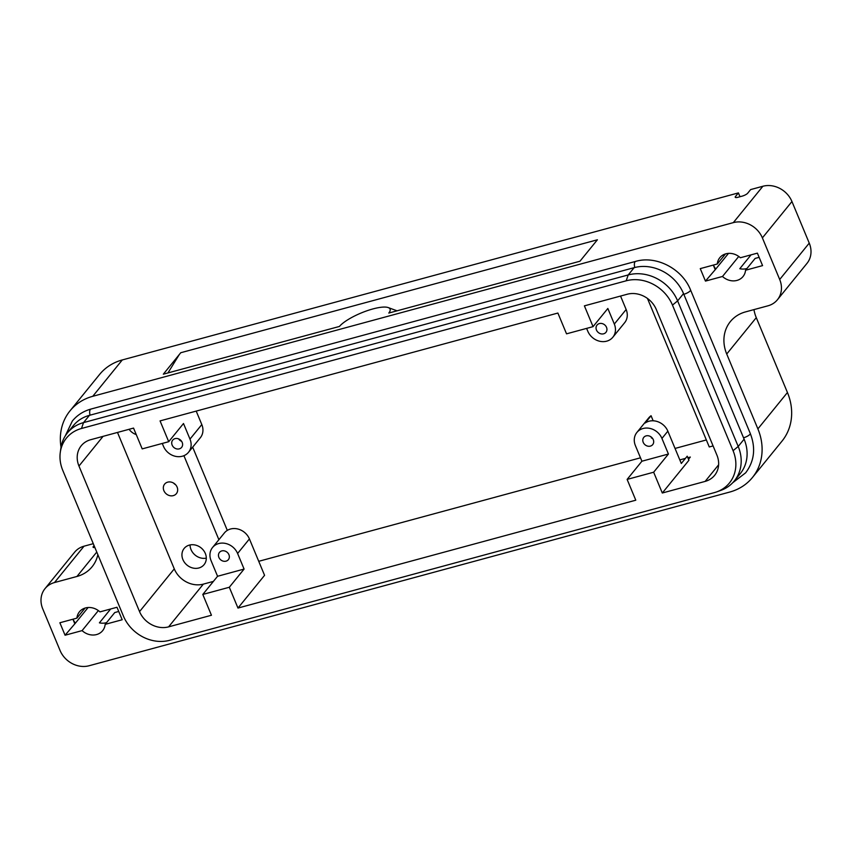 <?xml version="1.0" encoding="UTF-8"?>
<svg xmlns="http://www.w3.org/2000/svg" width="852" height="852" viewBox="0 0 852 852"><rect width="100%" height="100%" fill="white"/><g stroke="black" fill="none" stroke-linecap="round" stroke-linejoin="round"><path stroke-width="1.28" d="M61.024 447.215A56.062 48.5 39.1 0 1 64.209 420.313A56.062 48.5 39.1 0 1 70.013 410.856A56.062 48.5 39.1 0 1 92.751 396.308L733.327 222.628A23.355 20.214 39.1 0 1 750.293 224.811A23.355 20.214 39.1 0 1 762.391 237.889L779.697 279.488A23.355 20.214 39.1 0 1 779.846 295.814A23.355 20.214 39.1 0 1 777.429 299.744A23.355 20.214 39.1 0 1 767.961 305.815L745.521 311.896A37.382 32.333 -140.9 0 0 730.356 321.598A37.382 32.333 -140.9 0 0 726.49 327.903A37.382 32.333 -140.9 0 0 726.724 354.017L757.886 428.886A56.062 48.5 39.1 0 1 758.237 468.057A56.062 48.5 39.1 0 1 752.433 477.514A56.062 48.5 39.1 0 1 729.706 492.062L89.119 665.742A23.355 20.214 39.1 0 1 72.154 663.559A23.355 20.214 39.1 0 1 60.055 650.47L42.749 608.882A23.355 20.214 39.1 0 1 42.6 592.555A23.355 20.214 39.1 0 1 45.018 588.625A23.355 20.214 39.1 0 1 54.485 582.555L76.936 576.474A37.382 32.333 -140.9 0 0 92.091 566.772A37.382 32.333 -140.9 0 0 95.956 560.467A37.382 32.333 -140.9 0 0 97.852 554.652M653.164 420.781L651.066 415.733L645.156 423.007A15.187 13.131 -140.9 0 1 667.851 431.165L681.302 463.477L687.213 456.203L688.906 460.282L662.302 493.01L705.147 481.401A23.355 20.214 -140.9 0 0 714.626 475.331A23.355 20.214 -140.9 0 0 717.043 471.39A23.355 20.214 -140.9 0 0 716.894 455.075L656.296 309.5A23.355 20.214 -140.9 0 0 644.208 296.421A23.355 20.214 -140.9 0 0 627.242 294.238L584.397 305.857L593.056 326.646L607.838 308.467L614.324 324.058A15.187 13.131 39.1 0 1 612.844 337.232A15.187 13.131 39.1 0 1 599.542 341.215A15.187 13.131 39.1 0 1 587.805 331.247L586.613 328.393M752.433 477.514L781.987 441.144A56.062 48.5 -140.9 0 0 787.791 431.687A56.062 48.5 -140.9 0 0 787.44 392.516L756.278 317.647A37.382 32.333 39.1 0 1 753.945 309.606M606.517 327.338A5.751 4.974 39.1 0 1 605.953 332.323A5.751 4.974 39.1 0 1 600.926 333.824A5.751 4.974 39.1 0 1 596.475 330.054A5.751 4.974 39.1 0 1 597.039 325.07A5.751 4.974 39.1 0 1 602.076 323.558A5.751 4.974 39.1 0 1 606.517 327.338M777.429 299.744L806.982 263.375A23.355 20.214 -140.9 0 0 809.4 259.445A23.355 20.214 -140.9 0 0 809.251 243.118L791.945 201.53A23.355 20.214 -140.9 0 0 779.846 188.441A23.355 20.214 -140.9 0 0 762.881 186.258L750.644 189.581L747.694 193.212A4.675 1.235 -22.6 0 1 745.447 194.831A4.675 1.235 -22.6 0 1 742.135 196.141L738.056 197.249A4.675 1.235 -22.6 0 1 735.596 197.494A4.675 1.235 -22.6 0 1 735.212 197.227A4.675 1.235 -22.6 0 1 735.446 196.535L738.407 192.903L122.294 359.938A56.062 48.5 -140.9 0 0 99.567 374.486L70.013 410.856M213.394 581.405L203.33 584.131A23.355 20.214 39.1 0 1 186.375 581.948A23.355 20.214 39.1 0 1 174.277 568.87L117.491 432.443M593.056 326.646L566.537 333.835L557.879 313.046L160.059 420.899L168.717 441.698L142.199 448.887L133.54 428.087L90.695 439.707A23.355 20.214 -140.9 0 0 81.228 445.766A23.355 20.214 -140.9 0 0 78.81 449.707A23.355 20.214 -140.9 0 0 78.959 466.033L139.547 611.598A23.355 20.214 -140.9 0 0 151.645 624.686A23.355 20.214 -140.9 0 0 168.611 626.859L211.445 615.25L202.797 594.451L217.569 576.271L211.072 560.669A15.187 13.131 39.1 0 1 212.553 547.495A15.187 13.131 39.1 0 1 225.855 543.512A15.187 13.131 39.1 0 1 237.601 553.481L244.087 569.072L229.316 587.262L237.974 608.062L635.784 500.199L627.125 479.41L641.907 461.22L635.411 445.628A15.187 13.131 39.1 0 1 636.891 432.454A15.187 13.131 39.1 0 1 650.193 428.471A15.187 13.131 39.1 0 1 661.94 438.439L668.426 454.031L653.654 472.221L662.302 493.01M177.109 487.099A7.572 6.55 39.1 0 1 176.375 493.659A7.572 6.55 39.1 0 1 169.74 495.651A7.572 6.55 39.1 0 1 163.893 490.677A7.572 6.55 39.1 0 1 164.628 484.117A7.572 6.55 39.1 0 1 171.252 482.125A7.572 6.55 39.1 0 1 177.109 487.099M173.52 483.041A7.572 6.55 -140.9 0 0 175.608 484.735M205.343 553.502A12.844 11.119 39.1 0 1 204.086 564.642A12.844 11.119 39.1 0 1 192.829 568.018A12.844 11.119 39.1 0 1 182.903 559.583A12.844 11.119 39.1 0 1 184.149 548.443A12.844 11.119 39.1 0 1 195.406 545.067A12.844 11.119 39.1 0 1 205.343 553.502M190.06 544.939A12.844 11.119 -140.9 0 0 191.029 549.583A12.844 11.119 -140.9 0 0 206.312 558.145M136.245 434.584A12.844 11.119 39.1 0 1 129.078 429.301M218.889 557.4A5.751 4.974 39.1 0 1 219.443 552.416A5.751 4.974 39.1 0 1 224.481 550.903A5.751 4.974 39.1 0 1 228.922 554.673A5.751 4.974 39.1 0 1 228.368 559.658A5.751 4.974 39.1 0 1 223.33 561.17A5.751 4.974 39.1 0 1 218.889 557.4M93.752 547.516L93.326 546.505A4.675 1.235 -22.6 0 0 93.092 547.197A4.675 1.235 -22.6 0 0 93.475 547.474A4.675 1.235 -22.6 0 0 94.849 547.453M652.685 438.567A5.751 4.974 39.1 0 1 651.311 437.8L651.663 437.374M653.26 439.632A5.751 4.974 39.1 0 1 652.707 444.616A5.751 4.974 39.1 0 1 647.669 446.128A5.751 4.974 39.1 0 1 643.228 442.348A5.751 4.974 39.1 0 1 643.782 437.364A5.751 4.974 39.1 0 1 648.819 435.862A5.751 4.974 39.1 0 1 653.26 439.632M172.147 445.106A5.751 4.974 39.1 0 1 172.7 440.122A5.751 4.974 39.1 0 1 177.738 438.61A5.751 4.974 39.1 0 1 182.179 442.38A5.751 4.974 39.1 0 1 181.625 447.364A5.751 4.974 39.1 0 1 176.588 448.876A5.751 4.974 39.1 0 1 172.147 445.106M163.328 374.188L339.437 326.444A28.265 7.487 157.4 0 1 363.655 311.992A28.265 7.487 157.4 0 1 388.267 307.593A28.265 7.487 157.4 0 1 388.8 313.057L579.956 261.234L597.401 239.774L180.762 352.728L163.328 374.188M179.303 354.528L167.95 372.942M181.604 441.315A5.751 4.974 39.1 0 1 178.622 438.897M687.841 457.737L690.322 457.055L688.501 459.313M679.811 459.91L685.445 458.387M651.066 415.733A15.187 13.131 -140.9 0 0 648.713 417.906L636.891 432.454M738.407 192.903L739.994 196.716M72.995 619.202A32.706 28.297 -140.9 0 0 75.338 623.227L65.061 635.23L59.874 622.759L76.904 618.137A14.953 12.94 39.1 0 1 79.428 611.821A14.953 12.94 39.1 0 1 99.961 611.885L116.99 607.263L122.187 619.745L105.158 624.356L114.764 612.545L118.737 611.459M76.904 618.137L85.094 608.051M74.667 623.408L72.921 619.212M722.485 276.485L705.456 281.096L700.259 268.625L717.288 264.003A14.953 12.94 39.1 0 1 719.812 257.687A14.953 12.94 39.1 0 1 740.356 257.751L757.385 253.14L762.572 265.611L745.553 270.233A14.953 12.94 39.1 0 1 743.019 276.549A14.953 12.94 39.1 0 1 722.485 276.485L738.759 256.452M105.158 624.356A14.953 12.94 39.1 0 1 102.634 630.682A14.953 12.94 39.1 0 1 82.09 630.618L65.061 635.23M106.575 622.62A14.953 12.94 39.1 0 1 99.407 622.844L110.675 608.978M98.363 610.586L82.09 630.618M75.338 623.227L88.107 607.508M93.283 543.683L84.039 546.185A23.355 20.214 -140.9 0 0 74.571 552.256L45.018 588.625M93.326 546.505L94.071 545.589M734.349 480.901L740.26 473.627A39.714 34.357 -140.9 0 0 744.115 439.185L683.528 293.61A39.714 34.357 -140.9 0 0 634.133 267.666L89.428 415.339A39.714 34.357 -140.9 0 0 73.325 425.649L67.414 432.922A39.714 34.357 39.1 0 1 83.517 422.613L628.222 274.94A39.714 34.357 39.1 0 1 677.617 300.884L738.205 446.459A39.714 34.357 39.1 0 1 734.349 480.901A39.714 34.357 39.1 0 1 720.845 490.39L716.798 491.849A37.211 32.195 -140.9 0 0 733.071 450.687L672.473 305.112A37.211 32.195 -140.9 0 0 626.188 280.809L81.494 428.481A37.211 32.195 -140.9 0 0 60.29 452.348A37.211 32.195 -140.9 0 0 62.782 470.41L123.38 615.985A37.211 32.195 -140.9 0 0 169.655 640.299L714.359 492.616A37.211 32.195 -140.9 0 0 716.798 491.849M60.29 452.348L60.886 448.088A39.714 34.357 39.1 0 1 67.414 432.922M237.974 608.062L264.567 575.324L249.423 538.933A15.187 13.131 -140.9 0 0 237.676 528.964A15.187 13.131 -140.9 0 0 224.374 532.958L212.553 547.495M168.717 441.698L183.5 423.508L189.985 439.11A15.187 13.131 39.1 0 1 188.516 452.274L200.337 437.726A15.187 13.131 -140.9 0 0 201.807 424.562L196.205 411.101M188.516 452.274A15.187 13.131 39.1 0 1 175.203 456.267A15.187 13.131 39.1 0 1 163.467 446.299L162.274 443.445M192.669 447.162L227.314 530.391M706.351 439.952L675.04 448.44M640.491 457.812L258.731 561.308M183.915 455.682L218.889 539.699M713.092 445.926L709.269 446.959L647.445 298.424M244.087 569.072L217.569 576.271M229.316 587.262L202.797 594.451M653.654 472.221L627.125 479.41M713.38 265.068A32.706 28.297 -140.9 0 0 715.723 269.104L705.456 281.096M715.062 269.285L713.316 265.089M745.553 270.233L755.149 258.412L759.132 257.336M717.288 264.003L725.478 253.928M715.723 269.104L728.503 253.374M746.959 268.497A14.953 12.94 39.1 0 1 739.792 268.71L751.059 254.855M612.844 337.232L624.665 322.684A15.187 13.131 -140.9 0 0 626.145 309.51L620.544 296.049M668.426 454.031L641.907 461.22M743.551 437.811A5.836 1.544 -22.6 0 0 749.984 434.307A5.836 1.544 -22.6 0 0 750.271 433.444L690.546 289.957C682.303 268.891 656.402 255.238 635.677 261.383A5.836 2.481 -105.2 0 0 635.049 261.82A5.836 2.481 -105.2 0 0 634.761 267.496M683.826 294.323A5.836 1.544 -22.6 0 0 690.258 290.82A5.836 1.544 -22.6 0 0 690.546 289.957M90.067 415.169A5.836 2.481 -105.2 0 1 90.344 409.493A5.836 2.481 -105.2 0 1 90.983 409.056L635.677 261.383M718.619 464.819L705.147 481.401M787.44 392.516L757.886 428.886M809.251 243.118L779.697 279.488M762.881 186.258L733.327 222.628M96.766 552.064L76.936 576.474M174.277 568.87L139.547 611.598M89.428 415.339L83.517 422.613L81.494 428.481M92.751 396.308L122.294 359.938M249.423 538.933L237.601 553.481M168.611 626.859L203.33 584.131M201.807 424.562L189.985 439.11M78.959 466.033L103.071 436.352M54.485 582.555L84.039 546.185M735.872 197.547L735.446 196.535M744.115 439.185L738.205 446.459L733.071 450.687M683.528 293.61L677.617 300.884L672.473 305.112M634.133 267.666L628.222 274.94L626.188 280.809M762.391 237.889L791.945 201.53M667.851 431.165L661.94 438.439M626.145 309.51L614.324 324.058M726.724 354.017L756.278 317.647M750.271 433.444C755.926 448.067 754.382 461.188 745.67 472.807L732.741 482.722M90.983 409.056C83.411 411.154 77.202 415.137 72.345 421.016L65.221 436M388.267 307.593L397.053 310.82"/></g></svg>
